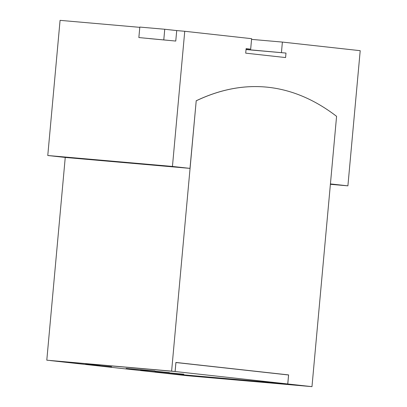 <?xml version="1.0" encoding="UTF-8"?>
<svg xmlns="http://www.w3.org/2000/svg" width="407" height="407" viewBox="0 0 407 407"><rect width="100%" height="100%" fill="white"/><g stroke="black" fill="none" stroke-linecap="round" stroke-linejoin="round"><path stroke-width="0.61" d="M177.203 373.555L159.905 372.008L177.203 373.555M162.734 371.957L145.436 370.411L162.734 371.957M148.265 370.355L130.968 368.808L148.265 370.355M85.618 364.209L100.03 365.496L85.618 364.209M97.192 365.486L111.61 366.778L97.192 365.486M155.042 371.611L183.872 374.191L155.042 371.611M140.573 370.014L169.404 372.593L140.573 370.014M126.099 368.411L154.935 370.991L126.099 368.411M50.305 360.571L162.932 373.026L287.749 383.969L175.122 371.52L50.305 360.571M287.749 383.969L288.568 374.984L175.936 362.53L175.122 371.52M285.048 383.816L298.718 385.327L186.386 375.478L172.71 373.962L285.048 383.816M186.386 375.478L186.411 375.168M163.797 39.738L164.749 29.258L139.815 27.071L138.858 37.556L175.758 41.061L138.858 37.556M149.623 38.629L167.882 40.318L149.628 38.579M285.241 374.618L288.604 374.913L287.78 383.974L162.963 373.031L187.164 375.707L311.976 386.65L287.78 383.974M65.247 157.443L46.795 360.185L175.091 371.515L175.916 362.454L288.604 374.913M164.749 29.258L176.714 30.581L175.758 41.061M246.032 49.562L285.989 53.068L285.582 57.56L245.706 53.154L246.113 48.657L250.671 49.161L246.103 48.764M246.042 49.461L285.989 53.068M251.562 39.377L282.387 42.079L281.435 52.564M282.387 42.079L360.205 50.682L347.904 185.841L330.392 184.31M330.428 183.913L347.904 185.841M139.789 27.34L60.073 20.35L47.772 155.51L172.446 166.443L189.993 168.381L196.215 100.809A814.341 310.251 -85 0 1 265.664 87.032A814.341 310.251 -85 0 1 336.579 116.331L311.976 386.65M172.446 166.443L184.747 31.283L176.714 30.581M184.747 31.283L251.628 38.68L250.671 49.161M196.143 100.804A814.341 310.251 -85 0 1 265.598 87.027A814.341 310.251 -85 0 1 265.634 87.032M175.091 371.515L171.612 371.128L196.215 100.809M46.795 360.185L171.612 371.128M47.772 155.51L65.318 157.448L189.993 168.381M110.572 161.218L127.869 162.764L110.572 161.218M148.016 164.499L165.313 166.046L148.016 164.499M89.749 159.391L72.451 157.845L89.749 159.391"/></g></svg>
